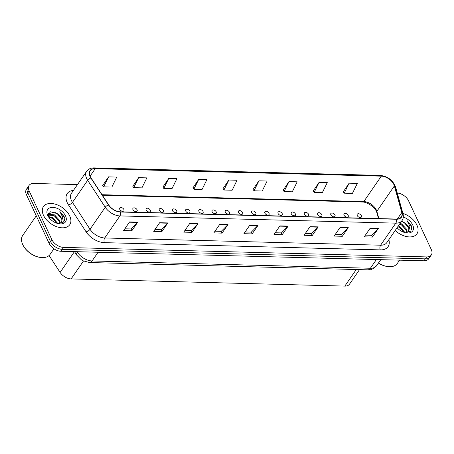 <?xml version="1.0" encoding="UTF-8"?>
<svg xmlns="http://www.w3.org/2000/svg" width="454" height="454" viewBox="0 0 454 454"><rect width="100%" height="100%" fill="white"/><g stroke="black" fill="none" stroke-linecap="round" stroke-linejoin="round"><path stroke-width="0.68" d="M146.16 210.032A2.497 1.544 34.6 0 0 148.214 211.814A2.497 1.544 34.6 0 0 150.263 211.507A2.497 1.544 34.6 0 0 150.257 210.14A2.497 1.544 34.6 0 0 148.203 208.363A2.497 1.544 34.6 0 0 146.154 208.67A2.497 1.544 34.6 0 0 146.16 210.032M132.965 209.686A2.497 1.544 34.6 0 0 135.02 211.468A2.497 1.544 34.6 0 0 137.068 211.161A2.497 1.544 34.6 0 0 137.063 209.793A2.497 1.544 34.6 0 0 135.008 208.017A2.497 1.544 34.6 0 0 132.96 208.324A2.497 1.544 34.6 0 0 132.965 209.686M119.771 209.339A2.497 1.544 34.6 0 0 121.825 211.121A2.497 1.544 34.6 0 0 123.874 210.815A2.497 1.544 34.6 0 0 123.868 209.447A2.497 1.544 34.6 0 0 121.814 207.671A2.497 1.544 34.6 0 0 119.765 207.977A2.497 1.544 34.6 0 0 119.771 209.339M159.348 210.378A2.497 1.544 34.6 0 0 161.408 212.16A2.497 1.544 34.6 0 0 163.457 211.853A2.497 1.544 34.6 0 0 163.451 210.486A2.497 1.544 34.6 0 0 161.397 208.704A2.497 1.544 34.6 0 0 159.348 209.016A2.497 1.544 34.6 0 0 159.348 210.378M172.543 210.724A2.497 1.544 34.6 0 0 174.603 212.506A2.497 1.544 34.6 0 0 176.651 212.2A2.497 1.544 34.6 0 0 176.646 210.832A2.497 1.544 34.6 0 0 174.586 209.05A2.497 1.544 34.6 0 0 172.537 209.362A2.497 1.544 34.6 0 0 172.543 210.724M185.737 211.07A2.497 1.544 34.6 0 0 187.791 212.852A2.497 1.544 34.6 0 0 189.84 212.546A2.497 1.544 34.6 0 0 189.84 211.178A2.497 1.544 34.6 0 0 187.78 209.396A2.497 1.544 34.6 0 0 185.731 209.708A2.497 1.544 34.6 0 0 185.737 211.07M198.931 211.416A2.497 1.544 34.6 0 0 200.986 213.198A2.497 1.544 34.6 0 0 203.034 212.892A2.497 1.544 34.6 0 0 203.034 211.524A2.497 1.544 34.6 0 0 200.974 209.742A2.497 1.544 34.6 0 0 198.926 210.054A2.497 1.544 34.6 0 0 198.931 211.416M212.126 211.763A2.497 1.544 34.6 0 0 214.18 213.545A2.497 1.544 34.6 0 0 216.229 213.238A2.497 1.544 34.6 0 0 216.223 211.87A2.497 1.544 34.6 0 0 214.169 210.088A2.497 1.544 34.6 0 0 212.12 210.401A2.497 1.544 34.6 0 0 212.126 211.763M225.32 212.109A2.497 1.544 34.6 0 0 227.375 213.891A2.497 1.544 34.6 0 0 229.423 213.584A2.497 1.544 34.6 0 0 229.418 212.217A2.497 1.544 34.6 0 0 227.363 210.435A2.497 1.544 34.6 0 0 225.315 210.747A2.497 1.544 34.6 0 0 225.32 212.109M238.509 212.455A2.497 1.544 34.6 0 0 240.569 214.237A2.497 1.544 34.6 0 0 242.618 213.925A2.497 1.544 34.6 0 0 242.612 212.563A2.497 1.544 34.6 0 0 240.558 210.781A2.497 1.544 34.6 0 0 238.509 211.093A2.497 1.544 34.6 0 0 238.509 212.455M251.703 212.801A2.497 1.544 34.6 0 0 253.763 214.583A2.497 1.544 34.6 0 0 255.812 214.271A2.497 1.544 34.6 0 0 255.806 212.909A2.497 1.544 34.6 0 0 253.752 211.127A2.497 1.544 34.6 0 0 251.698 211.439A2.497 1.544 34.6 0 0 251.703 212.801M264.898 213.147A2.497 1.544 34.6 0 0 266.952 214.929A2.497 1.544 34.6 0 0 269.006 214.617A2.497 1.544 34.6 0 0 269.001 213.255A2.497 1.544 34.6 0 0 266.941 211.473A2.497 1.544 34.6 0 0 264.892 211.785A2.497 1.544 34.6 0 0 264.898 213.147M278.092 213.493A2.497 1.544 34.6 0 0 280.146 215.275A2.497 1.544 34.6 0 0 282.195 214.963A2.497 1.544 34.6 0 0 282.195 213.601A2.497 1.544 34.6 0 0 280.135 211.819A2.497 1.544 34.6 0 0 278.086 212.132A2.497 1.544 34.6 0 0 278.092 213.493M291.286 213.84A2.497 1.544 34.6 0 0 293.341 215.622A2.497 1.544 34.6 0 0 295.389 215.309A2.497 1.544 34.6 0 0 295.384 213.947A2.497 1.544 34.6 0 0 293.329 212.166A2.497 1.544 34.6 0 0 291.281 212.478A2.497 1.544 34.6 0 0 291.286 213.84M304.481 214.186A2.497 1.544 34.6 0 0 306.535 215.968A2.497 1.544 34.6 0 0 308.584 215.656A2.497 1.544 34.6 0 0 308.578 214.294A2.497 1.544 34.6 0 0 306.524 212.512A2.497 1.544 34.6 0 0 304.475 212.824A2.497 1.544 34.6 0 0 304.481 214.186M317.669 214.532A2.497 1.544 34.6 0 0 319.729 216.314A2.497 1.544 34.6 0 0 321.778 216.002A2.497 1.544 34.6 0 0 321.772 214.64A2.497 1.544 34.6 0 0 319.718 212.858A2.497 1.544 34.6 0 0 317.669 213.17A2.497 1.544 34.6 0 0 317.669 214.532M330.864 214.878A2.497 1.544 34.6 0 0 332.924 216.66A2.497 1.544 34.6 0 0 334.973 216.348A2.497 1.544 34.6 0 0 334.967 214.986A2.497 1.544 34.6 0 0 332.913 213.204A2.497 1.544 34.6 0 0 330.858 213.516A2.497 1.544 34.6 0 0 330.864 214.878M344.058 215.224A2.497 1.544 34.6 0 0 346.113 217.006A2.497 1.544 34.6 0 0 348.167 216.694A2.497 1.544 34.6 0 0 348.161 215.332A2.497 1.544 34.6 0 0 346.101 213.55A2.497 1.544 34.6 0 0 344.053 213.862A2.497 1.544 34.6 0 0 344.058 215.224M357.253 215.571A2.497 1.544 34.6 0 0 359.307 217.352A2.497 1.544 34.6 0 0 361.356 217.04A2.497 1.544 34.6 0 0 361.356 215.678A2.497 1.544 34.6 0 0 359.296 213.896A2.497 1.544 34.6 0 0 357.247 214.209A2.497 1.544 34.6 0 0 357.253 215.571M359.534 269.614L349.506 284.159A9.988 6.174 -145.4 0 1 344.836 286.099L71.125 278.921A9.988 6.174 -145.4 0 1 60.115 272.417L49.083 255.523M43.476 215.292A15.975 9.88 34.6 0 0 56.636 226.688A15.975 9.88 34.6 0 0 69.751 224.707A15.975 9.88 34.6 0 0 69.717 215.979A15.975 9.88 34.6 0 0 56.557 204.584A15.975 9.88 34.6 0 0 43.448 206.564A15.975 9.88 34.6 0 0 43.476 215.292A15.975 9.88 34.6 0 0 56.636 226.688A15.975 9.88 34.6 0 0 69.751 224.707A15.975 9.88 34.6 0 0 69.717 215.979A15.975 9.88 34.6 0 0 56.557 204.584A15.975 9.88 34.6 0 0 43.448 206.564A15.975 9.88 34.6 0 0 43.476 215.292M395.201 230.473A15.975 9.88 34.6 0 0 416.948 233.816A15.975 9.88 34.6 0 0 416.914 225.088A15.975 9.88 34.6 0 0 402.914 213.408A15.975 9.88 34.6 0 1 416.914 225.088A15.975 9.88 34.6 0 1 416.948 233.816A15.975 9.88 34.6 0 1 395.201 230.473M90.284 176.544A10.652 6.589 -145.4 0 1 90.267 170.727A10.652 6.589 -145.4 0 1 95.249 168.65L381.315 176.158A10.652 6.589 -145.4 0 1 394.373 185.913L401.779 212.568A10.652 6.589 -145.4 0 1 401.274 216.984A10.652 6.589 -145.4 0 1 396.291 219.055L120.401 211.814A10.652 6.589 -145.4 0 1 108.659 204.879L91.072 177.957A10.652 6.589 -145.4 0 1 90.284 176.544M378.852 218.595L376.837 211.337A10.652 6.589 34.6 0 0 376.315 209.93A10.652 6.589 34.6 0 0 363.779 201.582L102.019 194.715M90.068 176.538A10.919 6.753 34.6 0 0 90.874 177.985L108.461 204.913A10.919 6.753 34.6 0 0 120.497 212.018L396.387 219.259A10.919 6.753 34.6 0 0 402.011 212.614L394.605 185.953A10.919 6.753 34.6 0 0 381.218 175.953L95.153 168.451A10.919 6.753 34.6 0 0 90.068 176.538M77.458 184.608L33.761 183.461A9.988 6.174 34.6 0 0 29.09 185.402L26.417 189.278A9.988 6.174 34.6 0 0 26.434 194.732L49.151 243.446A9.988 6.174 34.6 0 0 60.904 251.272L423.957 260.795L425.29 258.859A9.988 6.174 34.6 0 0 429.961 256.913A9.988 6.174 34.6 0 1 425.29 258.859L62.238 249.337L425.29 258.859L426.629 256.919A9.988 6.174 34.6 0 0 431.3 254.978A9.988 6.174 34.6 0 0 431.283 249.524L408.566 200.81A9.988 6.174 34.6 0 0 397.244 193.007M49.151 243.446L50.49 241.505A9.988 6.174 34.6 0 0 62.238 249.337A9.988 6.174 34.6 0 1 50.49 241.505L27.773 192.791L50.49 241.505L51.824 239.57A9.988 6.174 34.6 0 0 63.577 247.396L426.629 256.919M27.756 187.337A9.988 6.174 34.6 0 0 27.773 192.791A9.988 6.174 34.6 0 1 27.756 187.337M349.137 183.183L344.234 193.171L352.435 193.387L357.338 183.399L349.137 183.183L343.315 191.798M319.066 182.394L314.162 192.382L322.363 192.598L327.266 182.61L319.066 182.394L313.243 191.009M288.994 181.606L284.091 191.594L292.291 191.809L297.194 181.821L288.994 181.606L283.171 190.22M258.922 180.817L254.019 190.805L262.219 191.021L267.122 181.032L258.922 180.817L253.099 189.431M108.563 176.873L103.66 186.861L111.86 187.076L116.763 177.088L108.563 176.873L102.74 185.487M138.635 177.662L133.731 187.65L141.932 187.865L146.835 177.877L138.635 177.662L132.812 186.276M168.706 178.45L163.803 188.438L172.004 188.654L176.907 178.666L168.706 178.45L162.884 187.065M198.778 179.239L193.875 189.227L202.075 189.443L206.979 179.455L198.778 179.239L192.956 187.854M228.85 180.028L223.947 190.016L232.147 190.232L237.05 180.244L228.85 180.028L223.028 188.643M29.09 185.402A9.988 6.174 34.6 0 0 29.113 190.856L51.824 239.57M318.209 226.881L312.267 235.495L304.066 235.28L310.003 226.665L318.209 226.881A2.662 1.515 -88.5 0 1 317.987 227.148L309.821 226.932M348.28 227.67L342.339 236.284L334.138 236.069L340.074 227.454L348.28 227.67A2.662 1.515 -88.5 0 1 348.059 227.936L339.893 227.721M378.352 228.458L372.411 237.073L364.21 236.857L370.152 228.243L378.352 228.458A2.662 1.515 -88.5 0 1 378.131 228.725L369.965 228.51M227.987 224.514L222.051 233.129L213.845 232.913L219.787 224.299L227.987 224.514A2.662 1.515 -88.5 0 1 227.772 224.781L219.605 224.565M197.916 223.726L191.98 232.34L183.774 232.125L189.715 223.51L197.916 223.726A2.662 1.515 -88.5 0 1 197.7 223.992L189.528 223.777M167.844 222.937L161.908 231.551L153.702 231.336L159.643 222.721L167.844 222.937A2.662 1.515 -88.5 0 1 167.622 223.203L159.456 222.988M137.772 222.148L131.836 230.763L123.63 230.547L129.572 221.932L137.772 222.148A2.662 1.515 -88.5 0 1 137.551 222.415L129.384 222.199M288.137 226.092L282.195 234.707L273.995 234.491L279.931 225.876L288.137 226.092A2.662 1.515 -88.5 0 1 287.915 226.359L279.749 226.143M258.065 225.303L252.123 233.918L243.923 233.702L249.859 225.088L258.065 225.303A2.662 1.515 -88.5 0 1 257.844 225.57L249.677 225.354M252.123 233.918L251.283 232.125M245.12 231.96L251.334 232.125L257.844 225.57M282.195 234.707L281.355 232.913M275.192 232.749L281.406 232.913L287.915 226.359M131.836 230.763L130.996 228.964M124.833 228.805L131.047 228.969L137.551 222.415M161.908 231.551L161.068 229.758M154.905 229.593L161.119 229.758L167.622 223.203M191.98 232.34L191.14 230.547M184.977 230.382L191.191 230.547L197.7 223.992M222.051 233.129L221.212 231.336M215.048 231.171L221.263 231.336L227.772 224.781M372.411 237.073L371.576 235.28M365.408 235.115L371.627 235.28L378.131 228.725M342.339 236.284L341.499 234.491M335.336 234.326L341.556 234.491L348.059 227.936M312.267 235.495L311.427 233.702M305.264 233.538L311.478 233.702L317.987 227.148M223.947 190.016L222.965 188.552M193.875 189.227L192.893 187.763M163.803 188.438L162.821 186.974M133.731 187.65L132.75 186.185M103.66 186.861L102.678 185.397M254.019 190.805L253.037 189.341M284.091 191.594L283.114 190.13M314.162 192.382L313.186 190.918M344.234 193.171L343.258 191.707M423.957 260.795A9.988 6.174 34.6 0 0 428.627 258.854L431.3 254.978M36.263 215.803L22.7 235.473A16.645 10.294 34.6 0 0 22.728 244.564A16.645 10.294 34.6 0 0 23.347 245.756A16.645 10.294 34.6 0 0 40.258 257.418A16.645 10.294 34.6 0 0 50.099 254.371L53.935 248.803M48.374 216.513L52.641 217.608L57.879 223.533M48.022 214.827L48.663 214.26L54.525 214.873L59.616 220.377L60.007 223.249M48.033 215.048L54.054 215.559L59.145 221.064L59.582 223.459M58.492 223.674L63.691 222.034L64.377 216.95L59.86 211.513L62.714 217.25L61.568 221.597A7.525 4.653 34.6 0 0 61.29 217.954A7.525 4.653 34.6 0 0 57.142 213.562L61.035 218.329L61.018 222.437M61.568 221.597L60.416 222.988L58.867 223.703M48.731 217.205L52.17 218.295L57.039 223.289M47.681 215.4A10.851 6.714 34.6 0 0 48.084 216.183A10.851 6.714 34.6 0 0 59.111 223.788A10.851 6.714 34.6 0 0 65.512 215.871A10.851 6.714 34.6 0 0 52.738 207.364A10.851 6.714 34.6 0 0 47.681 215.4M57.142 213.562L50.298 211.751L48.181 215.905M23.347 245.756L23.574 246.153A15.975 9.88 34.6 0 0 39.804 257.35L40.258 257.418M59.86 211.513L63.974 216.842L64.525 220.519M54.73 212.234L58.691 214.867M48.113 213.913L49.321 213.953M53.419 215.247L56.807 217.602M51.529 217.982L54.923 220.338M48.215 213.579L50.513 213.766M398.266 226.03L399.838 226.716L405.076 232.641M400.15 223.3L401.722 223.981L406.812 229.486L407.204 232.357M399.679 223.981L401.251 224.668L406.341 230.172L406.778 232.567M405.689 232.783L410.887 231.143L411.574 226.058L407.056 220.621L409.911 226.359L408.765 230.706A7.525 4.653 34.6 0 0 408.486 227.057A7.525 4.653 34.6 0 0 404.338 222.67L408.231 227.437L408.214 231.546M408.765 230.706L407.613 232.096L406.063 232.811M397.795 226.716L399.367 227.403L404.236 232.397M397.085 227.749A10.851 6.714 34.6 0 0 406.307 232.891A10.851 6.714 34.6 0 0 412.709 224.98A10.851 6.714 34.6 0 0 403.3 217.074M404.338 222.67L401.586 221.212M378.415 263.07A15.975 9.88 34.6 0 0 387.001 266.458L387.455 266.526A16.645 10.294 34.6 0 0 397.295 263.479L399.588 260.159M378.477 262.979A16.645 10.294 34.6 0 0 387.455 266.526M407.056 220.621L411.171 225.944L411.721 229.622M401.926 221.342L405.887 223.975M400.615 224.35L404.003 226.711M398.726 227.085L402.119 229.44M74.456 251.629L60.115 272.417M83.491 260.988L71.125 278.921M356.265 269.528L344.836 286.099M95.249 168.65L90.096 176.118M388.851 239.678L388.874 239.763A16.645 10.294 -145.4 0 1 380.304 249.893L104.414 242.652A3.331 1.895 -88.5 0 1 104.715 237.964L119.924 215.911A13.314 8.234 -145.4 0 1 105.243 207.245L87.662 180.317A13.314 8.234 -145.4 0 1 86.674 178.553A13.314 8.234 -145.4 0 1 86.646 171.277L71.443 193.33A13.314 8.234 34.6 0 0 71.465 200.6A13.314 8.234 34.6 0 0 72.453 202.371L90.034 229.293A13.314 8.234 34.6 0 0 104.715 237.964L380.605 245.2A13.314 8.234 34.6 0 0 386.831 242.612L402.04 220.559A13.314 8.234 -145.4 0 1 395.809 223.152L119.924 215.911A3.331 1.895 -88.5 0 0 120.497 212.018M90.874 177.985A3.331 1.441 -33.1 0 0 87.662 180.317L72.453 202.371A3.331 1.441 146.9 0 1 68.48 204.89A16.645 10.294 -145.4 0 1 73.463 190.396M394.373 185.913L376.837 211.337A6.322 3.995 164.5 0 0 376.865 212.642L376.406 211.422C374.811 207.069 366.696 201.735 362.388 202.03A6.322 3.604 -88.5 0 0 363.779 201.582L381.315 176.158M396.387 219.259A3.331 1.895 91.5 0 1 395.809 223.152L380.605 245.2A3.331 1.895 -88.5 0 0 380.304 249.893M402.011 212.614A3.331 2.105 -15.5 0 1 402.976 213.647L395.576 186.986C392.869 180.193 387.75 176.334 380.214 175.403L94.143 167.901A3.331 1.895 91.5 0 1 95.153 168.451M104.414 242.652A16.645 10.294 -145.4 0 1 86.067 231.818A3.331 1.441 146.9 0 0 90.034 229.293L105.243 207.245A3.331 1.441 -33.1 0 1 108.461 204.913M394.605 185.953A3.331 2.105 -15.5 0 1 395.576 186.986M381.218 175.953A3.331 1.895 -88.5 0 0 380.214 175.403M86.067 231.818L68.48 204.89M29.113 190.856L26.434 194.732M63.577 247.396L60.904 251.272M401.779 212.568L397.329 219.021M77.021 251.698L77.401 252.282L77.793 251.715M89.54 262.531A6.657 3.797 -88.5 0 0 92.083 260.954L370.396 268.252A13.314 8.234 34.6 0 0 376.627 265.664C373.245 269.023 370.322 270.414 367.859 269.835L89.54 262.531L83.184 260.834L81.249 259.682L76.805 255.182A6.657 2.889 -33.1 0 1 77.401 252.282A13.314 8.234 34.6 0 0 92.083 260.954L98.087 252.248M367.859 269.835A6.657 3.797 -88.5 0 0 370.396 268.252L376.4 259.546M402.04 220.559C403.368 218.556 403.68 216.252 402.976 213.647M94.143 167.901C90.834 167.849 88.331 168.979 86.646 171.277M378.517 218.59L376.865 212.642M362.388 202.03L102.343 195.209M376.627 265.664L380.764 259.665M76.805 255.182L74.484 251.629"/></g></svg>
